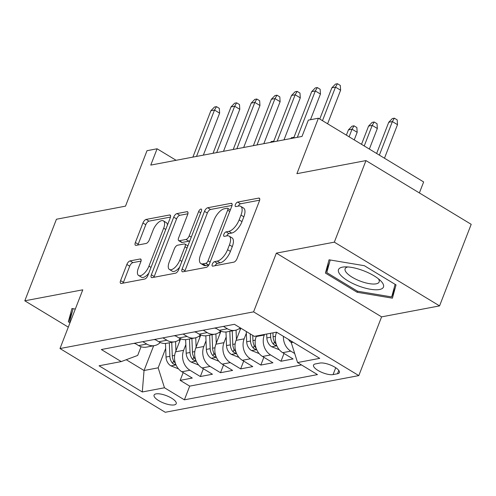 <?xml version="1.0" encoding="UTF-8"?>
<svg xmlns="http://www.w3.org/2000/svg" width="496" height="496" viewBox="0 0 496 496"><rect width="100%" height="100%" fill="white"/><g stroke="black" fill="none" stroke-linecap="round" stroke-linejoin="round"><path stroke-width="0.74" d="M212.3 264.151A2.548 1.128 -58.8 0 0 212.362 266.073A2.548 1.128 -58.8 0 0 212.815 266.135L233.845 262.148A3.639 1.612 -58.8 0 0 237.063 258.571L259.42 200.93A3.639 1.612 -58.8 0 0 259.327 198.189A3.639 1.612 -58.8 0 0 258.689 198.102L237.658 202.083A2.548 1.128 -58.8 0 0 235.402 204.588A2.548 1.128 -58.8 0 0 235.464 206.503A2.548 1.128 -58.8 0 0 235.916 206.565L238.638 206.051A11.65 5.165 -58.8 0 1 240.696 206.336A11.65 5.165 -58.8 0 1 241 215.097L239.134 219.902A11.65 5.165 -58.8 0 1 228.823 231.353L226.102 231.868A2.548 1.128 -58.8 0 0 223.851 234.372A2.548 1.128 -58.8 0 0 223.913 236.288A2.548 1.128 -58.8 0 0 224.366 236.35L227.087 235.836A11.65 5.165 -58.8 0 1 229.146 236.115A11.65 5.165 -58.8 0 1 229.443 244.881L227.583 249.686A11.65 5.165 -58.8 0 1 217.273 261.132L214.551 261.646A2.548 1.128 -58.8 0 0 212.3 264.151M174.251 404.91A11.867 3.937 -158.8 0 0 176.216 403.694A11.867 3.937 -158.8 0 0 169.21 396.881A11.867 3.937 -158.8 0 0 156.048 393.886A11.867 3.937 -158.8 0 0 154.082 395.107A11.867 3.937 -158.8 0 0 161.095 401.921A11.867 3.937 -158.8 0 0 174.251 404.91M130.076 260.89A3.639 1.612 -58.8 0 0 126.858 264.467L120.584 280.643A3.639 1.612 -58.8 0 0 120.677 283.377A3.639 1.612 -58.8 0 0 121.322 283.47L144.677 279.043A3.639 1.612 -58.8 0 0 147.895 275.466L170.258 217.825A3.639 1.612 -58.8 0 0 170.159 215.084A3.639 1.612 -58.8 0 0 169.52 214.997L146.165 219.418A3.639 1.612 -58.8 0 0 142.941 222.995L135.365 242.532A3.639 1.612 -58.8 0 0 135.458 245.272A3.639 1.612 -58.8 0 0 136.102 245.359L146.097 243.468A3.639 1.612 -58.8 0 0 149.321 239.89L153.078 230.2A9.74 4.315 -58.8 0 1 163.413 220.869A9.74 4.315 -58.8 0 1 163.668 228.197L148.943 266.141A9.74 4.315 -58.8 0 1 138.607 275.478A9.74 4.315 -58.8 0 1 138.359 268.15L140.808 261.826A3.639 1.612 -58.8 0 0 140.715 259.086A3.639 1.612 -58.8 0 0 140.07 258.999L130.076 260.89L132.922 262.613A3.639 1.612 -58.8 0 0 129.698 266.191L123.43 282.36A3.639 1.612 -58.8 0 0 123.188 283.117M334.329 242.153L276.353 253.14L381.591 316.87L439.561 305.883L334.329 242.153L365.967 160.592L296.899 173.674L318.413 118.215L308.332 120.125L302.002 136.437L150.765 165.094L157.096 148.781L147.014 150.691L125.5 206.156L56.439 219.238L24.8 300.805L68.293 327.143M276.353 253.14L253.58 311.86L59.997 348.545L82.776 289.819L24.8 300.805M182.137 268.975A3.639 1.612 -58.8 0 0 182.23 271.715A3.639 1.612 -58.8 0 0 182.875 271.802L206.231 267.381A3.639 1.612 -58.8 0 0 209.455 263.804L231.812 206.156A3.639 1.612 -58.8 0 0 231.719 203.422A3.639 1.612 -58.8 0 0 231.074 203.329L207.719 207.756A3.639 1.612 -58.8 0 0 204.495 211.333L182.137 268.975L184.983 270.698A3.639 1.612 -58.8 0 0 184.748 271.448M175.454 273.209L152.098 277.636A3.639 1.612 -58.8 0 1 151.454 277.549A3.639 1.612 -58.8 0 1 151.361 274.809L173.718 217.167A3.639 1.612 -58.8 0 1 176.942 213.59L186.936 211.693A3.639 1.612 -58.8 0 1 187.581 211.786A3.639 1.612 -58.8 0 1 187.674 214.52L178.603 237.9A3.639 1.612 -58.8 0 0 178.696 240.641A3.639 1.612 -58.8 0 0 179.341 240.727L185.975 239.469A3.639 1.612 -58.8 0 0 189.193 235.891L198.636 211.556A2.548 1.128 -58.8 0 1 201.339 209.114A2.548 1.128 -58.8 0 1 201.407 211.029L178.678 269.632A3.639 1.612 -58.8 0 1 175.454 273.209M365.967 160.592L471.2 224.322L439.561 305.883M183.191 372.564L180.172 380.351L192.268 378.057L181.889 371.771L189.956 370.245A14.837 12.357 -100.7 0 1 183.638 350.306L185.845 344.615M203.36 368.745L200.334 376.532L212.437 374.238L202.052 367.951L210.118 366.426A14.837 12.357 -100.7 0 1 203.806 346.487L206.014 340.795M223.522 364.92L220.503 372.713L232.599 370.419L222.22 364.132L230.287 362.601A14.837 12.357 -100.7 0 1 223.969 342.662L226.176 336.97M243.685 361.1L240.665 368.888L252.768 366.6L242.383 360.313L250.449 358.782A14.837 12.357 -100.7 0 1 244.137 338.842L246.345 333.151M263.853 357.281L260.834 365.068L272.93 362.774L262.551 356.488L270.618 354.962A14.837 12.357 -100.7 0 1 264.3 335.023L264.529 334.44M284.016 353.456L280.996 361.249L293.093 358.955L282.714 352.668A14.837 12.357 -100.7 0 1 276.396 332.729L276.594 332.215M181.889 371.771A14.837 12.357 79.3 0 1 175.578 351.831L180.637 338.787M202.052 367.951A14.837 12.357 79.3 0 1 195.74 348.012L200.799 334.967M222.22 364.132A14.837 12.357 79.3 0 1 215.903 344.193L220.962 331.148M242.383 360.313A14.837 12.357 79.3 0 1 236.071 340.368L240.802 328.172M262.551 356.488A14.837 12.357 79.3 0 1 256.234 336.548L256.463 335.966M319.87 363.072L315.431 363.915A11.501 3.813 -158.8 0 0 313.528 365.093A11.501 3.813 -158.8 0 0 320.317 371.696A11.501 3.813 -158.8 0 0 333.07 374.592L337.503 373.755A11.501 3.813 -158.8 0 0 339.407 372.57A11.501 3.813 -158.8 0 0 332.618 365.974A11.501 3.813 -158.8 0 0 319.87 363.072M253.58 311.86L358.813 375.596L165.23 412.275L59.997 348.545M180.172 380.351L189.701 386.124L184.388 399.826L317.471 374.61L297.563 362.551L291.251 342.612L291.729 341.378M184.388 399.826L164.474 387.767L142.296 391.97L99.064 365.788L121.247 361.584L101.333 349.531L234.422 324.31L254.33 336.369L276.514 332.165L319.746 358.348L297.563 362.551M134.714 343.207L138.657 345.594A14.837 12.357 79.3 0 0 146.481 347.119L154.547 345.588A14.837 12.357 -100.7 0 1 146.723 344.063L142.78 341.676M154.882 339.382L158.825 341.769A14.837 12.357 79.3 0 0 166.65 343.3L174.71 341.769A14.837 12.357 -100.7 0 1 166.892 340.244L162.948 337.857M175.045 335.563L178.988 337.95A14.837 12.357 79.3 0 0 186.812 339.475L194.878 337.95A14.837 12.357 -100.7 0 1 187.054 336.424L183.111 334.037M195.213 331.743L199.15 334.13A14.837 12.357 79.3 0 0 206.975 335.656L215.041 334.13A14.837 12.357 -100.7 0 1 207.216 332.599L203.279 330.212M215.376 327.918L219.319 330.311A14.837 12.357 79.3 0 0 227.143 331.836L235.209 330.305A14.837 12.357 -100.7 0 1 227.385 328.78L223.442 326.393M294.705 353.518L290.78 351.143A14.837 12.357 -100.7 0 1 283.408 336.338M280.996 361.249L270.618 354.962M260.834 365.068L250.449 358.782M240.665 368.888L230.287 362.601M220.503 372.713L210.118 366.426M200.334 376.532L189.956 370.245M189.701 386.124L301.506 364.938M153.642 345.762L144.045 370.506L158.162 367.827L165.683 348.434M291.251 342.612L293.161 342.246M419.38 192.938L423.646 181.945L318.413 118.215M381.591 316.87L358.813 375.596M176.105 160.295L157.096 148.781M126.232 359.718L144.045 370.506L142.296 391.97M141.062 346.716L137.683 355.427L121.247 361.584M240.238 327.831A14.837 12.357 -100.7 0 1 235.209 330.305M220.726 331.043A14.837 12.357 -100.7 0 1 215.041 334.13M200.558 334.862A14.837 12.357 -100.7 0 1 194.878 337.95M180.395 338.687A14.837 12.357 -100.7 0 1 174.71 341.769M160.233 342.507A14.837 12.357 -100.7 0 1 154.547 345.588M158.162 367.827L164.474 387.767M329.04 259.792L325.426 273.079L357.12 292.268L392.423 298.177L396.037 284.896L364.343 265.701L329.04 259.792M75.305 309.07L71.939 308.506L68.324 321.792L69.986 322.797M357.529 291.214L357.12 292.268M329.524 262.52L325.426 273.079M72.422 311.24L68.324 321.792M215.227 265.676A2.548 1.128 -58.8 0 1 217.397 263.37L220.119 262.855A11.65 5.165 -58.8 0 0 230.429 251.41L227.583 249.686M229.146 236.115L231.992 237.838A11.65 5.165 -58.8 0 1 232.289 246.605L230.429 251.41M240.696 206.336L243.542 208.06A11.65 5.165 -58.8 0 1 243.84 216.82L241.98 221.625A11.65 5.165 -58.8 0 1 231.669 233.07L228.947 233.591A2.548 1.128 -58.8 0 0 226.777 235.891M259.662 200.173L240.498 203.806A2.548 1.128 -58.8 0 0 238.328 206.113M232.047 205.406L210.564 209.479A3.639 1.612 -58.8 0 0 207.34 213.057L184.983 270.698M205.797 263.308A2.548 1.128 -58.8 0 0 208.047 260.803L227.676 210.205A2.548 1.128 -58.8 0 0 227.608 208.289A2.548 1.128 -58.8 0 0 227.156 208.227L224.291 208.773A11.65 5.165 -58.8 0 0 213.981 220.218L200.564 254.808A11.65 5.165 -58.8 0 0 200.861 263.568A11.65 5.165 -58.8 0 0 202.926 263.853L205.797 263.308L208.636 265.031A2.548 1.128 -58.8 0 0 208.89 264.951M200.861 263.568L203.707 265.292A11.65 5.165 -58.8 0 0 205.766 265.577L202.926 263.853M208.636 265.031L205.766 265.577M187.91 213.77L179.788 215.314A3.639 1.612 -58.8 0 0 176.564 218.891L154.206 276.532A3.639 1.612 -58.8 0 0 153.965 277.283M178.696 240.641L181.542 242.358A3.639 1.612 -58.8 0 0 182.187 242.451L188.815 241.192A3.639 1.612 -58.8 0 0 189.931 240.61M169.198 262.155A9.74 4.315 -58.8 0 0 169.446 269.483A9.74 4.315 -58.8 0 0 179.788 260.152L184.971 246.779A3.639 1.612 -58.8 0 0 184.878 244.044A3.639 1.612 -58.8 0 0 184.233 243.951L177.605 245.21A3.639 1.612 -58.8 0 0 174.381 248.787L169.198 262.155M169.446 269.483L172.292 271.207A9.74 4.315 -58.8 0 0 179.651 267.121M187.885 245.898A3.639 1.612 -58.8 0 0 187.724 245.762L184.878 244.044M141.05 261.076L132.922 262.613M138.607 275.478L141.453 277.202A9.74 4.315 -58.8 0 0 148.812 273.116M167.45 225.054A9.74 4.315 -58.8 0 0 166.259 222.592L163.413 220.869M170.494 217.074L149.005 221.142A3.639 1.612 -58.8 0 0 145.787 224.719L138.21 244.255A3.639 1.612 -58.8 0 0 137.969 245.005M291.276 342.544A9.827 8.184 -100.7 0 1 288.542 339.45M388.746 122.264L392.336 118.556L394.351 118.172L397.197 119.896L397.494 124.676L392.379 121.576L388.746 122.264L376.638 153.475M394.351 118.172L392.379 121.576L379.366 155.124M397.494 124.676L384.481 158.224M327.602 123.777L340.616 90.222L335.494 87.122L322.481 120.677M331.861 87.811L335.451 84.109L337.472 83.725L335.494 87.122L331.861 87.811L319.759 119.028M337.472 83.725L340.312 85.448L340.616 90.222M379.471 289.528A24.106 7.992 -158.8 0 0 380.581 280.717A24.106 7.992 -158.8 0 0 344.906 266.879A24.106 7.992 -158.8 0 0 342.5 267.139A24.106 7.992 -158.8 0 0 347.876 280.817A24.106 7.992 -158.8 0 0 379.471 289.528M347.845 266.941A18.253 6.051 -158.8 0 0 345.123 268.758A18.253 6.051 -158.8 0 0 355.899 279.236A18.253 6.051 -158.8 0 0 376.135 283.836A18.253 6.051 -158.8 0 0 379.155 281.957A18.253 6.051 -158.8 0 0 378.367 278.783M395.12 284.338L391.691 296.93L357.486 291.202L326.777 272.608L330.212 259.991M395.281 287.68L391.691 296.93M70.389 321.755L69.676 321.321L73.11 308.704M279.316 349.754L271.597 346.692A9.827 8.184 -100.7 0 1 266.848 337.943L266.693 334.025M276.253 344.292L275.869 343.815A9.827 8.184 -100.7 0 1 273.098 336.753L272.943 332.841M270.525 333.3L270.68 337.212A9.827 8.184 79.3 0 0 273.451 344.274L275.317 345.39L276.576 345.247M368.584 126.083L372.174 122.376L374.189 121.997L377.034 123.721L377.332 128.495L372.211 125.395L368.584 126.083L361.51 144.311M374.189 121.997L372.211 125.395L364.231 145.96M377.332 128.495L369.353 149.067M259.154 353.574L251.429 350.517A9.827 8.184 -100.7 0 1 246.686 341.763L246.276 331.489M256.091 348.111L255.707 347.634A9.827 8.184 -100.7 0 1 252.935 340.578L252.731 335.401M250.232 333.889L250.517 341.037A9.827 8.184 79.3 0 0 253.282 348.093L255.155 349.215L256.407 349.072M348.415 129.902L352.005 126.201L354.026 125.817L356.866 127.54L357.17 132.314L352.048 129.214L348.415 129.902L346.382 135.154M354.026 125.817L352.048 129.214L349.103 136.803M357.17 132.314L354.225 139.903M240.095 329.989L240.021 328.017M236.431 339.431L236.065 330.107M238.967 357.399L231.266 354.336A9.827 8.184 -100.7 0 1 226.517 345.582L225.978 331.985M235.922 351.931L235.538 351.459A9.827 8.184 -100.7 0 1 232.773 344.398L232.233 330.869M229.815 331.328L230.349 344.856A9.827 8.184 79.3 0 0 233.12 351.918L234.992 353.034L236.245 352.892M219.933 333.808L219.852 331.843M216.268 343.251L215.896 333.926M218.823 361.218L211.098 358.155A9.827 8.184 -100.7 0 1 206.355 349.401L205.815 335.811M215.76 355.756L215.376 355.279A9.827 8.184 -100.7 0 1 212.604 348.217L212.071 334.688M209.647 335.147L210.186 348.676A9.827 8.184 79.3 0 0 212.951 355.737L214.824 356.853L216.082 356.711M310.49 119.716L320.447 94.048L315.326 90.948L297.34 137.318M311.699 91.636L315.289 87.928L317.304 87.544L315.326 90.948L311.699 91.636L293.713 138.006M317.304 87.544L320.149 89.268L320.447 94.048M214.663 328.054A9.827 8.184 79.3 0 0 216.206 328.426M283.997 139.847L300.285 97.867L295.163 94.767L277.177 141.143M291.536 95.455L295.126 91.748L297.141 91.369L295.163 94.767L291.536 95.455L273.544 141.831M297.141 91.369L299.987 93.087L300.285 97.867M194.494 331.88A9.827 8.184 79.3 0 0 196.044 332.246M263.835 143.666L280.116 101.686L275.001 98.586L257.015 144.962M271.368 99.274L274.958 95.573L276.973 95.189L275.001 98.586L271.368 99.274L253.382 145.65M276.973 95.189L279.818 96.912L280.116 101.686M174.332 335.699A9.827 8.184 79.3 0 0 175.875 336.065M243.672 147.492L259.954 105.512L254.832 102.405L236.846 148.781M251.205 103.094L254.795 99.392L256.81 99.008L254.832 102.405L251.205 103.094L233.219 149.47M256.81 99.008L259.656 100.731L259.954 105.512M199.764 337.627L199.69 335.662M196.106 347.07L195.734 337.745M198.66 365.037L190.935 361.975A9.827 8.184 -100.7 0 1 186.192 353.226L185.647 339.63M195.598 359.575L195.207 359.098A9.827 8.184 -100.7 0 1 192.442 352.042L191.902 338.514M189.484 338.973L190.024 352.495A9.827 8.184 79.3 0 0 192.789 359.557L194.661 360.673L195.914 360.53M290.606 138.595L291.512 137.659L293.905 137.51M293.527 137.28L293.031 138.136M154.169 339.518A9.827 8.184 79.3 0 0 155.713 339.89M223.504 151.311L239.791 109.331L234.67 106.231L216.684 152.601M231.037 106.919L234.627 103.211L236.648 102.827L234.67 106.231L231.037 106.919L213.051 153.289M236.648 102.827L239.487 104.551L239.791 109.331M179.602 341.453L179.521 339.481M175.937 350.895L175.565 341.57M178.498 368.857L170.773 365.8A9.827 8.184 -100.7 0 1 166.024 357.046L165.484 343.449M175.429 363.394L175.045 362.917A9.827 8.184 -100.7 0 1 172.279 355.861L171.74 342.333M169.316 342.792L169.855 356.32A9.827 8.184 79.3 0 0 172.627 363.376L174.499 364.498L175.751 364.355M270.444 142.414L271.349 141.484L273.742 141.329M273.364 141.1L272.868 141.955M134.001 343.337A9.827 8.184 79.3 0 0 135.551 343.709M203.341 155.13L219.623 113.15L214.508 110.05L196.515 156.426M210.874 110.738L214.464 107.031L216.479 106.652L214.508 110.05L210.874 110.738L192.888 157.114M216.479 106.652L219.325 108.376L219.623 113.15M175.578 351.831L183.638 350.306M195.74 348.012L203.806 346.487M215.903 344.193L223.969 342.662M236.071 340.368L244.137 338.842M256.234 336.548L264.3 335.023M276.396 332.729L277.196 332.58M138.657 345.594L146.723 344.063M158.825 341.769L166.892 340.244M178.988 337.95L187.054 336.424M199.15 334.13L207.216 332.599M219.319 330.311L227.385 328.78M282.714 352.668L290.78 351.143M338.799 370.413L337.503 373.755M335.73 367.728L333.07 374.592M220.119 262.855L217.273 261.132M232.289 246.605L229.443 244.881M228.947 233.591L226.102 231.868M231.669 233.07L228.823 231.353M241.98 221.625L239.134 219.902M243.84 216.82L241 215.097M240.498 203.806L237.658 202.083M259.706 198.716L258.689 198.102M217.397 263.37L214.551 261.646M207.34 213.057L204.495 211.333M210.564 209.479L207.719 207.756M232.097 203.949L231.074 203.329M210.13 262.062L208.047 260.803M229.753 211.463L227.676 210.205M154.206 276.532L151.361 274.809M176.564 218.891L173.718 217.167M179.788 215.314L176.942 213.59M187.959 212.313L186.936 211.693M182.187 242.451L179.341 240.727M188.815 241.192L185.975 239.469M191.276 237.15L189.193 235.891M200.713 212.815L198.636 211.556M181.865 261.411L179.788 260.152M187.048 248.037L184.971 246.779M141.093 259.613L140.07 258.999M151.026 267.4L148.943 266.141M165.745 229.456L163.668 228.197M138.21 244.255L135.365 242.532M145.787 224.719L142.941 222.995M149.005 221.142L146.165 219.418M170.537 215.611L169.52 214.997M123.43 282.36L120.584 280.643M129.698 266.191L126.858 264.467M271.789 346.772L276.849 345.811M273.098 336.753L275.478 336.307M266.848 337.943L270.68 337.212M274.431 341.738L273.451 344.274M251.621 350.591L256.686 349.63M252.935 340.578L255.316 340.126M246.686 341.763L250.517 341.037M254.268 345.557L253.282 348.093M231.458 354.411L236.518 353.456M232.773 344.398L235.154 343.945M226.517 345.582L230.349 344.856M234.106 349.376L233.12 351.918M211.29 358.236L216.355 357.275M212.604 348.217L214.985 347.77M206.355 349.401L210.186 348.676M213.937 353.195L212.951 355.737M191.127 362.055L196.193 361.094M192.442 352.042L194.823 351.59M186.192 353.226L190.024 352.495M193.775 357.021L192.789 359.557M170.965 365.874L176.024 364.92M172.279 355.861L174.66 355.409M166.024 357.046L169.855 356.32M173.612 360.84L172.627 363.376M230.342 209.944L227.608 208.289"/></g></svg>
